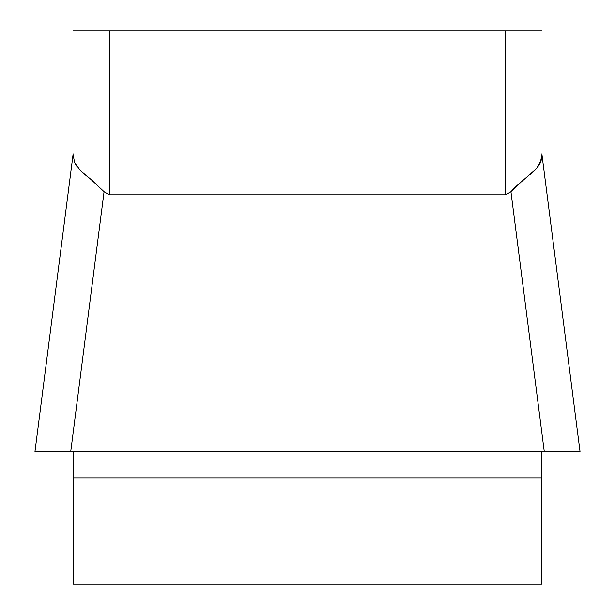<?xml version="1.0" encoding="UTF-8"?>
<svg xmlns="http://www.w3.org/2000/svg" width="615" height="615" viewBox="0 0 615 615"><rect width="100%" height="100%" fill="white"/><g stroke="black" fill="none" stroke-linecap="round" stroke-linejoin="round"><path stroke-width="0.92" d="M73.254 451.648L73.254 584.25L541.746 584.25L541.746 451.648M73.254 30.75L505.707 30.75L505.707 194.84L510.934 191.726L505.707 194.84L109.293 194.84L104.066 191.726L91.105 179.526L80.873 171.062L74.592 162.66L73.254 155.28M538.64 165.919L540.408 162.66L541.746 155.28L541.169 160.346L536.334 168.825L515.232 187.098L510.934 191.726L544.275 451.648L34.986 451.648L70.725 451.648L104.066 191.726M505.707 30.75L541.746 30.75M511.019 191.626L522.627 180.556M530.407 174.299L535.181 170.032M74.123 161.376L76.36 165.919M84.593 174.299L92.373 180.556M579.999 451.648L50.868 451.648M580.014 451.648L561.733 451.648M109.293 30.75L109.293 194.84M541.746 478.04L73.254 478.04M580.022 451.456L541.838 153.788M34.978 451.456L73.162 153.788"/></g></svg>
